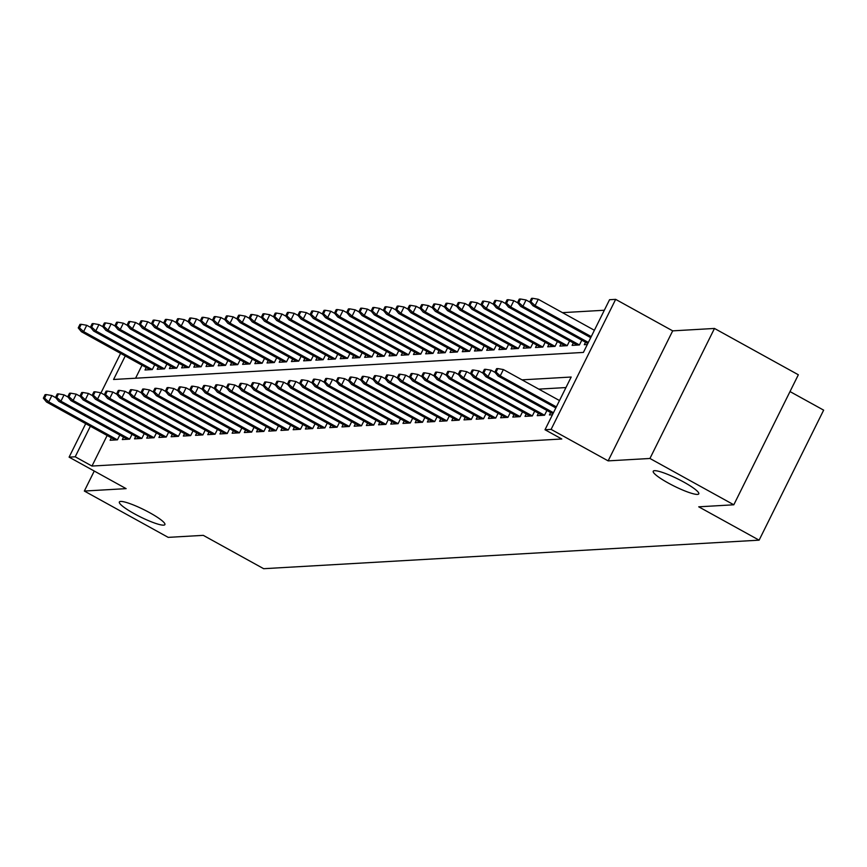 <?xml version="1.0" encoding="UTF-8"?>
<svg xmlns="http://www.w3.org/2000/svg" width="867" height="867" viewBox="0 0 867 867"><rect width="100%" height="100%" fill="white"/><g stroke="black" fill="none" stroke-linecap="round" stroke-linejoin="round"><path stroke-width="1.3" d="M668.197 482.995A25.425 4.021 26.4 0 1 653.23 471.236A25.425 4.021 26.4 0 1 683.814 482.095A25.425 4.021 26.4 0 1 698.78 493.854A25.425 4.021 26.4 0 1 668.197 482.995M134.32 513.741A25.425 4.021 26.4 0 1 119.353 501.982A25.425 4.021 26.4 0 1 149.937 512.841A25.425 4.021 26.4 0 1 164.903 524.6A25.425 4.021 26.4 0 1 134.32 513.741M125.26 355.947L113.577 379.486L583.393 352.425L609.555 299.711L615.657 299.364L551.109 429.382L545.007 429.739L571.18 377.026L522.01 379.854M672.684 330.858L608.146 460.876L649.936 458.47L733.807 504.789L798.344 374.772L714.484 328.452L672.684 330.858L615.657 299.364M790.01 391.57L823.65 410.145L759.113 540.163L263.666 568.698L203.279 535.351L168.198 537.367L84.337 491.047L126.127 488.641L69.1 457.147L85.714 423.66M604.332 310.245L562.477 312.651M649.936 458.47L714.484 328.452M94.265 471.041L84.337 491.047M550.632 412.508L549.418 414.957L552.431 414.784M538.429 413.212L537.215 415.661L544.53 415.239L546.914 410.449M526.226 413.906L525.012 416.366L532.327 415.943L534.711 411.153M514.023 414.61L512.809 417.07L520.124 416.648L522.508 411.858M501.82 415.315L500.606 417.775L507.932 417.352L510.305 412.562M489.617 416.019L488.403 418.479L495.729 418.057L498.102 413.266M477.414 416.724L476.2 419.184L483.526 418.761L485.899 413.96M465.211 417.428L463.997 419.877L471.323 419.455L473.696 414.664M453.007 418.132L451.794 420.582L459.12 420.159L461.493 415.369M440.804 418.826L439.591 421.286L446.917 420.863L449.29 416.073M428.601 419.53L427.388 421.991L434.714 421.568L437.087 416.778M416.398 420.235L415.185 422.695L422.511 422.272L424.884 417.482M404.195 420.939L402.982 423.399L410.308 422.977L412.681 418.176M392.003 421.644L390.779 424.093L398.105 423.681L400.478 418.88M379.8 422.348L378.576 424.797L385.902 424.375L388.275 419.585M367.597 423.042L366.373 425.502L373.699 425.079L376.072 420.289M355.394 423.746L354.17 426.206L361.496 425.784L363.869 420.994M343.191 424.451L341.966 426.911L349.293 426.488L351.666 421.698M330.988 425.155L329.763 427.615L337.09 427.193L339.463 422.402M318.785 425.86L317.56 428.32L324.887 427.897L327.26 423.096M306.582 426.564L305.357 429.013L312.684 428.591L315.057 423.8M294.379 427.268L293.154 429.718L300.481 429.295L302.854 424.505M282.176 427.962L280.951 430.422L288.277 429.999L290.651 425.209M269.973 428.666L268.748 431.127L276.074 430.704L278.448 425.914M257.77 429.371L256.545 431.831L263.871 431.408L266.245 426.618M245.567 430.075L244.342 432.535L251.668 432.113L254.042 427.312M233.364 430.78L232.139 433.229L239.465 432.817L241.839 428.016M221.161 431.484L219.936 433.933L227.262 433.511L229.636 428.721M208.958 432.189L207.733 434.638L215.059 434.215L217.433 429.425M196.755 432.882L195.53 435.342L202.856 434.92L205.23 430.13M184.552 433.587L183.327 436.047L190.653 435.624L193.027 430.834M172.349 434.291L171.124 436.751L178.45 436.329L180.824 431.538M160.146 434.996L158.921 437.456L166.247 437.033L168.621 432.232M147.943 435.7L146.718 438.149L154.044 437.737L156.418 432.936M135.74 436.404L134.515 438.854L141.841 438.431L144.215 433.641M123.537 437.098L122.312 439.558L129.638 439.135L132.012 434.345M142.036 365.213L135.577 378.218M146.22 367.521L144.995 369.981L152.321 369.559L154.694 364.769M158.423 366.828L157.198 369.277L164.524 368.854L166.898 364.064M170.626 366.123L169.401 368.573L176.727 368.15L179.101 363.36M182.829 365.419L181.604 367.868L188.93 367.456L191.304 362.655M195.032 364.714L193.807 367.175L201.133 366.752L203.507 361.951M207.235 364.01L206.01 366.47L213.336 366.047L215.71 361.257M219.438 363.306L218.213 365.766L225.539 365.343L227.913 360.553M231.641 362.601L230.416 365.061L237.742 364.639L240.116 359.848M243.844 361.907L242.619 364.357L249.945 363.934L252.319 359.144M256.047 361.203L254.822 363.652L262.148 363.23L264.522 358.439M268.25 360.499L267.025 362.959L274.351 362.536L276.725 357.735M280.453 359.794L279.228 362.254L286.554 361.832L288.928 357.041M292.656 359.09L291.431 361.55L298.757 361.127L301.131 356.337M304.859 358.385L303.634 360.845L310.96 360.423L313.334 355.633M317.062 357.681L315.837 360.141L323.163 359.718L325.537 354.928M329.265 356.987L328.04 359.437L335.366 359.014L337.74 354.224M341.468 356.283L340.243 358.732L347.569 358.32L349.943 353.519M353.671 355.578L352.446 358.038L359.772 357.616L362.146 352.815M365.874 354.874L364.649 357.334L371.976 356.911L374.349 352.121M378.077 354.17L376.852 356.63L384.179 356.207L386.552 351.417M390.28 353.465L389.055 355.925L396.382 355.503L398.755 350.712M402.483 352.771L401.258 355.221L408.585 354.798L410.958 350.008M414.686 352.067L413.461 354.516L420.788 354.094L423.161 349.303M426.889 351.363L425.664 353.823L432.991 353.4L435.364 348.599M439.092 350.658L437.868 353.118L445.194 352.696L447.567 347.905M451.295 349.954L450.071 352.414L457.397 351.991L459.77 347.201M463.498 349.249L462.274 351.709L469.6 351.287L471.973 346.497M475.701 348.545L474.477 351.005L481.803 350.582L484.176 345.792M487.904 347.851L486.68 350.301L494.006 349.878L496.379 345.088M500.107 347.147L498.883 349.596L506.209 349.184L508.582 344.383M512.31 346.442L511.086 348.902L518.412 348.48L520.785 343.679M524.513 345.738L523.289 348.198L530.615 347.775L532.988 342.985M536.716 345.033L535.492 347.494L542.818 347.071L545.191 342.281M548.919 344.329L547.695 346.789L555.021 346.367L557.394 341.576M561.122 343.635L559.898 346.085L567.224 345.662L569.597 340.872M573.325 342.931L572.101 345.38L579.427 344.958L581.8 340.167M585.528 342.227L584.304 344.687L587.317 344.513M107.14 435.494L91.978 466.056L561.783 438.995L545.007 429.739M565.945 387.56L538.786 389.12M111.334 437.802L110.109 440.263L117.435 439.84L119.809 435.05M608.146 460.876L551.109 429.382M91.978 466.056L75.201 456.79L69.1 457.147M733.807 504.789L698.726 506.816L759.113 540.163M100.973 392.924L120.611 353.378M90.374 426.228L75.201 456.79M55.759 397.715L51.857 395.558L48.725 401.887L117.435 439.84M44.575 398.105L46.319 394.583L45.095 394.658L43.35 398.17L44.575 398.105L48.725 401.887L46.525 402.017L115.246 439.97M51.857 395.558L46.319 394.583M43.35 398.17L46.525 402.017M81.205 324.312L79.981 324.377L78.236 327.889L79.461 327.824L81.205 324.312L86.754 325.288L83.611 331.606L81.411 331.736L150.132 369.689M79.461 327.824L83.611 331.606L152.321 369.559M86.754 325.288L90.645 327.433M81.411 331.736L78.236 327.889M67.962 397.01L64.06 394.864L60.928 401.183L129.638 439.135M56.778 397.4L58.523 393.889L57.298 393.954L55.553 397.465L56.778 397.4L60.928 401.183L58.728 401.313L127.449 439.266M64.06 394.864L58.523 393.889M55.553 397.465L58.728 401.313M80.154 396.306L76.263 394.16L73.131 400.478L141.841 438.431M68.981 396.696L70.726 393.185L69.501 393.25L67.756 396.772L68.981 396.696L73.131 400.478L70.931 400.608L139.652 438.561M76.263 394.16L70.726 393.185M67.756 396.772L70.931 400.608M92.357 395.601L88.467 393.455L85.334 399.785L154.044 437.727M81.184 395.991L82.929 392.48L81.704 392.545L79.959 396.067L81.184 395.991L85.334 399.785L83.134 399.904L151.855 437.857M88.467 393.455L82.929 392.48M79.959 396.067L83.134 399.904M104.56 394.897L100.67 392.751L97.537 399.08L166.247 437.022M93.387 395.287L95.132 391.776L93.907 391.851L92.162 395.363L93.387 395.287L97.537 399.08L95.337 399.199L164.058 437.152M100.67 392.751L95.132 391.776M92.162 395.363L95.337 399.199M93.408 323.608L92.184 323.673L90.439 327.184L91.664 327.119L93.408 323.608L98.957 324.583L95.814 330.901L93.614 331.031L162.335 368.984M91.664 327.119L95.814 330.901L164.524 368.854M98.957 324.583L102.848 326.729M93.614 331.031L90.439 327.184M105.611 322.903L104.387 322.968L102.642 326.491L103.867 326.415L105.611 322.903L111.16 323.879L108.017 330.197L105.817 330.327L174.538 368.28M103.867 326.415L108.017 330.197L176.727 368.15M111.16 323.879L115.051 326.025M105.817 330.327L102.642 326.491M117.814 322.199L116.59 322.264L114.845 325.786L116.07 325.71L117.814 322.199L123.363 323.174L120.22 329.503L118.02 329.623L186.741 367.575M116.07 325.71L120.22 329.503L188.93 367.445M123.363 323.174L127.254 325.32M118.02 329.623L114.845 325.786M130.017 321.494L128.793 321.57L127.048 325.082L128.273 325.006L130.017 321.494L135.566 322.47L132.423 328.799L130.223 328.918L198.944 366.871M128.273 325.006L132.423 328.799L201.133 366.741M135.566 322.47L139.457 324.616M130.223 328.918L127.048 325.082M116.763 394.203L112.873 392.047L109.741 398.376L178.45 436.329M105.59 394.583L107.335 391.071L106.11 391.147L104.365 394.658L105.59 394.583L109.741 398.376L107.541 398.506L176.261 436.448M112.873 392.047L107.335 391.071M104.365 394.658L107.541 398.506M142.221 320.79L140.996 320.866L139.251 324.377L140.476 324.312L142.221 320.79L147.758 321.765L144.626 328.094L142.426 328.225L211.147 366.177M140.476 324.312L144.626 328.094L213.336 366.047M147.758 321.765L151.66 323.922M142.426 328.225L139.251 324.377M128.966 393.499L125.076 391.342L121.944 397.671L190.653 435.624M117.793 393.889L119.538 390.367L118.313 390.443L116.568 393.954L117.793 393.889L121.944 397.671L119.744 397.801L188.464 435.754M125.076 391.342L119.538 390.367M116.568 393.954L119.744 397.801M154.424 320.086L153.199 320.161L151.454 323.673L152.679 323.608L154.424 320.086L159.962 321.061L156.829 327.39L154.629 327.52L223.35 365.473M152.679 323.608L156.829 327.39L225.539 365.343M159.962 321.061L163.863 323.218M154.629 327.52L151.454 323.673M141.169 392.794L137.279 390.649L134.147 396.967L202.856 434.92M129.996 393.185L131.73 389.673L130.516 389.738L128.771 393.25L129.996 393.185L134.147 396.967L131.947 397.097L200.667 435.05M137.279 390.649L131.73 389.673M128.771 393.25L131.947 397.097M166.627 319.392L165.402 319.457L163.657 322.968L164.882 322.903L166.627 319.392L172.165 320.367L169.032 326.686L166.832 326.816L235.553 364.769M164.882 322.903L169.032 326.686L237.742 364.639M172.165 320.367L176.066 322.513M166.832 326.816L163.657 322.968M153.372 392.09L149.482 389.944L146.35 396.262L215.059 434.215M142.199 392.48L143.933 388.969L142.719 389.034L140.974 392.545L142.199 392.48L146.35 396.262L144.15 396.392L212.87 434.345M149.482 389.944L143.933 388.969M140.974 392.545L144.15 396.392M178.83 318.688L177.605 318.753L175.86 322.275L177.085 322.199L178.83 318.688L184.368 319.663L181.236 325.981L179.035 326.111L247.756 364.064M177.085 322.199L181.236 325.981L249.945 363.934M184.368 319.663L188.269 321.809M179.035 326.111L175.86 322.275M165.575 391.385L161.685 389.24L158.553 395.558L227.262 433.511M154.402 391.776L156.136 388.264L154.922 388.329L153.177 391.851L154.402 391.776L158.553 395.558L156.353 395.688L225.073 433.641M161.685 389.24L156.136 388.264M153.177 391.851L156.353 395.688M191.033 317.983L189.808 318.048L188.063 321.57L189.288 321.494L191.033 317.983L196.571 318.958L193.439 325.288L191.239 325.407L259.959 363.36M189.288 321.494L193.439 325.288L262.148 363.23M196.571 318.958L200.472 321.104M191.239 325.407L188.063 321.57M177.778 390.681L173.888 388.535L170.756 394.864L239.465 432.806M166.605 391.071L168.339 387.56L167.125 387.625L165.38 391.147L166.605 391.071L170.756 394.864L168.556 394.984L237.276 432.936M173.888 388.535L168.339 387.56M165.38 391.147L168.556 394.984M203.236 317.279L202.011 317.355L200.266 320.866L201.491 320.79L203.236 317.279L208.774 318.254L205.642 324.583L203.442 324.702L272.162 362.655M201.491 320.79L205.642 324.583L274.351 362.525M208.774 318.254L212.675 320.4M203.442 324.702L200.266 320.866M189.981 389.977L186.091 387.831L182.959 394.16L251.668 432.102M178.808 390.367L180.542 386.855L179.328 386.931L177.583 390.443L178.808 390.367L182.959 394.16L180.759 394.279L249.479 432.232M186.091 387.831L180.542 386.855M177.583 390.443L180.759 394.279M215.439 316.574L214.214 316.65L212.469 320.161L213.694 320.086L215.439 316.574L220.977 317.55L217.845 323.879L215.645 324.009L284.365 361.951M213.694 320.086L217.845 323.879L286.554 361.821M220.977 317.55L224.878 319.706M215.645 324.009L212.469 320.161M202.184 389.283L198.294 387.126L195.162 393.455L263.871 431.408M191 389.673L192.745 386.151L191.531 386.227L189.786 389.738L191 389.673L195.162 393.455L192.962 393.585L261.682 431.538M198.294 387.126L192.745 386.151M189.786 389.738L192.962 393.585M227.642 315.87L226.417 315.946L224.672 319.457L225.897 319.392L227.642 315.87L233.18 316.845L230.048 323.174L227.848 323.304L296.568 361.257M225.897 319.392L230.048 323.174L298.757 361.127M233.18 316.845L237.081 319.002M227.848 323.304L224.672 319.457M239.845 315.176L238.62 315.241L236.875 318.753L238.1 318.688L239.845 315.176L245.383 316.141L242.251 322.47L240.051 322.6L308.771 360.553M238.1 318.688L242.251 322.47L310.96 360.423M245.383 316.141L249.284 318.297M240.051 322.6L236.875 318.753M252.048 314.472L250.823 314.537L249.078 318.048L250.303 317.983L252.048 314.472L257.586 315.447L254.454 321.765L252.254 321.895L320.974 359.848M250.303 317.983L254.454 321.765L323.163 359.718M257.586 315.447L261.487 317.593M252.254 321.895L249.078 318.048M214.387 388.579L210.497 386.422L207.365 392.751L276.074 430.704M203.203 388.969L204.948 385.447L203.734 385.522L201.989 389.034L203.203 388.969L207.365 392.751L205.165 392.881L273.885 430.834M210.497 386.422L204.948 385.447M201.989 389.034L205.165 392.881M226.59 387.874L222.7 385.728L219.568 392.047L288.277 429.999M215.406 388.264L217.151 384.753L215.937 384.818L214.192 388.329L215.406 388.264L219.568 392.047L217.368 392.177L286.088 430.13M222.7 385.728L217.151 384.753M214.192 388.329L217.368 392.177M238.793 387.17L234.903 385.024L231.771 391.342L300.481 429.295M227.609 387.56L229.354 384.048L228.14 384.114L226.395 387.636L227.609 387.56L231.771 391.342L229.571 391.472L298.291 429.425M234.903 385.024L229.354 384.048M226.395 387.636L229.571 391.472M264.251 313.767L263.026 313.832L261.281 317.355L262.506 317.279L264.251 313.767L269.789 314.743L266.657 321.061L264.457 321.191L333.177 359.144M262.506 317.279L266.657 321.061L335.366 359.014M269.789 314.743L273.69 316.888M264.457 321.191L261.281 317.355M250.996 386.465L247.106 384.319L243.974 390.649L312.684 428.591M239.812 386.855L241.557 383.344L240.343 383.409L238.598 386.931L239.812 386.855L243.974 390.649L241.774 390.768L310.494 428.721M247.106 384.319L241.557 383.344M238.598 386.931L241.774 390.768M276.454 313.063L275.229 313.128L273.484 316.65L274.709 316.574L276.454 313.063L281.992 314.038L278.86 320.367L276.66 320.487L345.38 358.439M274.709 316.574L278.86 320.367L347.569 358.309M281.992 314.038L285.893 316.184M276.66 320.487L273.484 316.65M263.2 385.761L259.309 383.615L256.177 389.944L324.887 427.886M252.015 386.151L253.76 382.64L252.546 382.715L250.801 386.227L252.015 386.151L256.177 389.944L253.977 390.063L322.697 428.016M259.309 383.615L253.76 382.64M250.801 386.227L253.977 390.063M288.657 312.358L287.432 312.434L285.687 315.946L286.912 315.87L288.657 312.358L294.195 313.334L291.063 319.663L288.863 319.782L357.583 357.735M286.912 315.87L291.063 319.663L359.772 357.605M294.195 313.334L298.096 315.48M288.863 319.782L285.687 315.946M275.403 385.067L271.512 382.911L268.38 389.24L337.09 427.182M264.218 385.447L265.963 381.935L264.749 382.011L263.004 385.522L264.218 385.447L268.38 389.24L266.18 389.37L334.9 427.312M271.512 382.911L265.963 381.935M263.004 385.522L266.18 389.37M300.86 311.654L299.635 311.73L297.89 315.241L299.115 315.176L300.86 311.654L306.398 312.629L303.266 318.958L301.066 319.089L369.786 357.041M299.115 315.176L303.266 318.958L371.976 356.911M306.398 312.629L310.299 314.786M301.066 319.089L297.89 315.241M287.606 384.363L283.715 382.206L280.583 388.535L349.293 426.488M276.421 384.753L278.166 381.231L276.952 381.307L275.207 384.818L276.421 384.753L280.583 388.535L278.383 388.665L347.103 426.618M283.715 382.206L278.166 381.231M275.207 384.818L278.383 388.665M313.063 310.95L311.838 311.025L310.093 314.537L311.318 314.472L313.063 310.95L318.601 311.925L315.469 318.254L313.269 318.384L381.989 356.337M311.318 314.472L315.469 318.254L384.179 356.207M318.601 311.925L322.491 314.082M313.269 318.384L310.093 314.537M299.809 383.658L295.918 381.502L292.775 387.831L361.496 425.784M288.624 384.048L290.369 380.537L289.155 380.602L287.411 384.114L288.624 384.048L292.775 387.831L290.586 387.961L359.306 425.914M295.918 381.502L290.369 380.537M287.411 384.114L290.586 387.961M325.266 310.256L324.041 310.321L322.296 313.832L323.521 313.767L325.266 310.256L330.804 311.231L327.672 317.55L325.472 317.68L394.192 355.633M323.521 313.767L327.672 317.55L396.382 355.503M330.804 311.231L334.695 313.377M325.472 317.68L322.296 313.832M312.012 382.954L308.121 380.808L304.978 387.126L373.699 425.079M300.827 383.344L302.572 379.833L301.358 379.898L299.614 383.409L300.827 383.344L304.978 387.126L302.789 387.256L371.51 425.209M308.121 380.808L302.572 379.833M299.614 383.409L302.789 387.256M337.469 309.552L336.244 309.617L334.499 313.128L335.724 313.063L337.469 309.552L343.007 310.527L339.875 316.845L337.675 316.975L406.395 354.928M335.724 313.063L339.875 316.845L408.585 354.798M343.007 310.527L346.898 312.673M337.675 316.975L334.499 313.128M324.215 382.249L320.324 380.104L317.181 386.422L385.902 424.375M313.03 382.64L314.775 379.128L313.561 379.193L311.817 382.715L313.03 382.64L317.181 386.422L314.992 386.552L383.713 424.505M320.324 380.104L314.775 379.128M311.817 382.715L314.992 386.552M349.672 308.847L348.447 308.912L346.702 312.434L347.927 312.358L349.672 308.847L355.21 309.822L352.078 316.152L349.878 316.271L418.598 354.224M347.927 312.358L352.078 316.152L420.788 354.094M355.21 309.822L359.101 311.968M349.878 316.271L346.702 312.434M336.418 381.545L332.527 379.399L329.384 385.728L398.105 423.67M325.233 381.935L326.978 378.424L325.764 378.489L324.02 382.011L325.233 381.935L329.384 385.728L327.195 385.848L395.916 423.8M332.527 379.399L326.978 378.424M324.02 382.011L327.195 385.848M348.621 380.841L344.73 378.695L341.587 385.024L410.308 422.966M337.436 381.231L339.181 377.719L337.967 377.795L336.223 381.307L337.436 381.231L341.587 385.024L339.398 385.143L408.119 423.096M344.73 378.695L339.181 377.719M336.223 381.307L339.398 385.143M360.824 380.147L356.933 377.99L353.79 384.319L422.511 422.272M349.639 380.537L351.384 377.015L350.17 377.091L348.426 380.602L349.639 380.537L353.79 384.319L351.601 384.449L420.322 422.402M356.933 377.99L351.384 377.015M348.426 380.602L351.601 384.449M361.875 308.143L360.65 308.218L358.905 311.73L360.13 311.654L361.875 308.143L367.413 309.118L364.281 315.447L362.081 315.566L430.801 353.519M360.13 311.654L364.281 315.447L432.991 353.389M367.413 309.118L371.304 311.264M362.081 315.566L358.905 311.73M374.078 307.438L372.853 307.514L371.109 311.025L372.333 310.95L374.078 307.438L379.616 308.414L376.484 314.743L374.284 314.862L443.004 352.815M372.333 310.95L376.484 314.743L445.194 352.685M379.616 308.414L383.507 310.57M374.284 314.862L371.109 311.025M386.27 306.734L385.056 306.81L383.312 310.321L384.536 310.256L386.27 306.734L391.819 307.709L388.687 314.038L386.487 314.168L455.208 352.121M384.536 310.256L388.687 314.038L457.397 351.991M391.819 307.709L395.71 309.866M386.487 314.168L383.312 310.321M373.027 379.443L369.136 377.286L365.993 383.615L434.714 421.568M361.842 379.833L363.587 376.311L362.373 376.386L360.629 379.898L361.842 379.833L365.993 383.615L363.804 383.745L432.525 421.698M369.136 377.286L363.587 376.311M360.629 379.898L363.804 383.745M398.473 306.04L397.259 306.105L395.515 309.617L396.739 309.552L398.473 306.04L404.022 307.005L400.89 313.334L398.69 313.464L467.411 351.417M396.739 309.552L400.89 313.334L469.6 351.287M404.022 307.005L407.913 309.161M398.69 313.464L395.515 309.617M385.23 378.738L381.339 376.592L378.196 382.911L446.917 420.863M374.045 379.128L375.79 375.617L374.577 375.682L372.832 379.193L374.045 379.128L378.196 382.911L376.007 383.041L444.728 420.994M381.339 376.592L375.79 375.617M372.832 379.193L376.007 383.041M410.676 305.336L409.462 305.401L407.718 308.912L408.942 308.847L410.676 305.336L416.225 306.311L413.093 312.629L410.893 312.759L479.614 350.712M408.942 308.847L413.093 312.629L481.803 350.582M416.225 306.311L420.116 308.457M410.893 312.759L407.718 308.912M397.433 378.034L393.542 375.888L390.399 382.206L459.12 420.159M386.248 378.424L387.993 374.912L386.78 374.978L385.035 378.489L386.248 378.424L390.399 382.206L388.21 382.336L456.92 420.289M393.542 375.888L387.993 374.912M385.035 378.489L388.21 382.336M422.879 304.631L421.665 304.696L419.921 308.218L421.145 308.143L422.879 304.631L428.428 305.607L425.296 311.925L423.096 312.055L491.817 350.008M421.145 308.143L425.296 311.925L494.006 349.878M428.428 305.607L432.319 307.752M423.096 312.055L419.921 308.218M409.636 377.329L405.745 375.183L402.602 381.513L471.323 419.455M398.452 377.719L400.196 374.208L398.983 374.273L397.238 377.795L398.452 377.719L402.602 381.513L400.413 381.632L469.123 419.585M405.745 375.183L400.196 374.208M397.238 377.795L400.413 381.632M435.082 303.927L433.868 303.992L432.124 307.514L433.348 307.438L435.082 303.927L440.631 304.902L437.499 311.231L435.299 311.351L504.02 349.303M433.348 307.438L437.499 311.231L506.209 349.173M440.631 304.902L444.522 307.048M435.299 311.351L432.124 307.514M421.839 376.625L417.948 374.479L414.805 380.808L483.526 418.75M410.655 377.015L412.399 373.504L411.186 373.579L409.441 377.091L410.655 377.015L414.805 380.808L412.616 380.927L481.326 418.88M417.948 374.479L412.399 373.504M409.441 377.091L412.616 380.927M434.042 375.931L430.151 373.775L427.008 380.104L495.729 418.046M422.858 376.311L424.602 372.799L423.389 372.875L421.644 376.386L422.858 376.311L427.008 380.104L424.819 380.223L493.529 418.176M430.151 373.775L424.602 372.799M421.644 376.386L424.819 380.223M446.245 375.227L442.354 373.07L439.211 379.399L507.932 417.352M435.061 375.617L436.805 372.095L435.592 372.171L433.847 375.682L435.061 375.617L439.211 379.399L437.022 379.529L505.732 417.482M442.354 373.07L436.805 372.095M433.847 375.682L437.022 379.529M447.285 303.222L446.072 303.298L444.327 306.81L445.54 306.734L447.285 303.222L452.834 304.198L449.702 310.527L447.502 310.646L516.223 348.599M445.54 306.734L449.702 310.527L518.412 348.469M452.834 304.198L456.725 306.344M447.502 310.646L444.327 306.81M459.488 302.518L458.275 302.594L456.53 306.105L457.743 306.04L459.488 302.518L465.037 303.493L461.905 309.822L459.705 309.952L528.426 347.895M457.743 306.04L461.905 309.822L530.615 347.775M465.037 303.493L468.928 305.65M459.705 309.952L456.53 306.105M471.691 301.814L470.478 301.889L468.733 305.401L469.947 305.336L471.691 301.814L477.24 302.789L474.108 309.118L471.908 309.248L540.629 347.201M469.947 305.336L474.108 309.118L542.818 347.071M477.24 302.789L481.131 304.946M471.908 309.248L468.733 305.401M458.448 374.522L454.557 372.366L451.414 378.695L520.135 416.648M447.264 374.912L449.008 371.401L447.795 371.466L446.05 374.978L447.264 374.912L451.414 378.695L449.225 378.825L517.935 416.778M454.557 372.366L449.008 371.401M446.05 374.978L449.225 378.825M483.894 301.12L482.681 301.185L480.936 304.696L482.15 304.631L483.894 301.12L489.443 302.095L486.311 308.414L484.111 308.544L552.832 346.497M482.15 304.631L486.311 308.414L555.021 346.367M489.443 302.095L493.334 304.241M484.111 308.544L480.936 304.696M470.651 373.818L466.76 371.672L463.617 377.99L532.338 415.943M459.467 374.208L461.211 370.697L459.998 370.762L458.253 374.273L459.467 374.208L463.617 377.99L461.428 378.12L530.138 416.073M466.76 371.672L461.211 370.697M458.253 374.273L461.428 378.12M496.097 300.416L494.884 300.481L493.139 303.992L494.353 303.927L496.097 300.416L501.646 301.391L498.514 307.709L496.314 307.839L565.035 345.792M494.353 303.927L498.514 307.709L567.224 345.662M501.646 301.391L505.537 303.537M496.314 307.839L493.139 303.992M482.854 373.113L478.963 370.968L475.82 377.286L544.541 415.239M471.67 373.504L473.415 369.992L472.201 370.057L470.456 373.579L471.67 373.504L475.82 377.286L473.631 377.416L542.341 415.369M478.963 370.968L473.415 369.992M470.456 373.579L473.631 377.416M508.3 299.711L507.087 299.776L505.342 303.298L506.556 303.222L508.3 299.711L513.849 300.686L510.717 307.005L508.517 307.135L577.238 345.088M506.556 303.222L510.717 307.005L579.427 344.958M513.849 300.686L517.74 302.832M508.517 307.135L505.342 303.298M495.057 372.409L491.166 370.263L488.023 376.592L553.46 412.725M483.873 372.799L485.618 369.288L484.404 369.353L482.659 372.875L483.873 372.799L488.023 376.592L485.834 376.712L552.929 413.776M491.166 370.263L485.618 369.288M482.659 372.875L485.834 376.712M520.503 299.007L519.29 299.082L517.545 302.594L518.759 302.518L520.503 299.007L526.052 299.982L522.92 306.311L520.72 306.43L587.826 343.495M518.759 302.518L522.92 306.311L588.346 342.443M526.052 299.982L529.943 302.128M520.72 306.43L517.545 302.594M559.497 400.554L503.369 369.559L500.226 375.888L556.354 406.883M496.076 372.095L497.821 368.583L496.607 368.659L494.862 372.171L496.076 372.095L500.226 375.888L498.037 376.007L555.834 407.934M503.369 369.559L497.821 368.583M494.862 372.171L498.037 376.007M532.706 298.302L531.493 298.378L529.748 301.889L530.962 301.814L532.706 298.302L538.255 299.278L535.123 305.607L532.923 305.726L590.72 337.653M530.962 301.814L535.123 305.607L591.24 336.602M538.255 299.278L594.383 330.273M532.923 305.726L529.748 301.889"/></g></svg>
